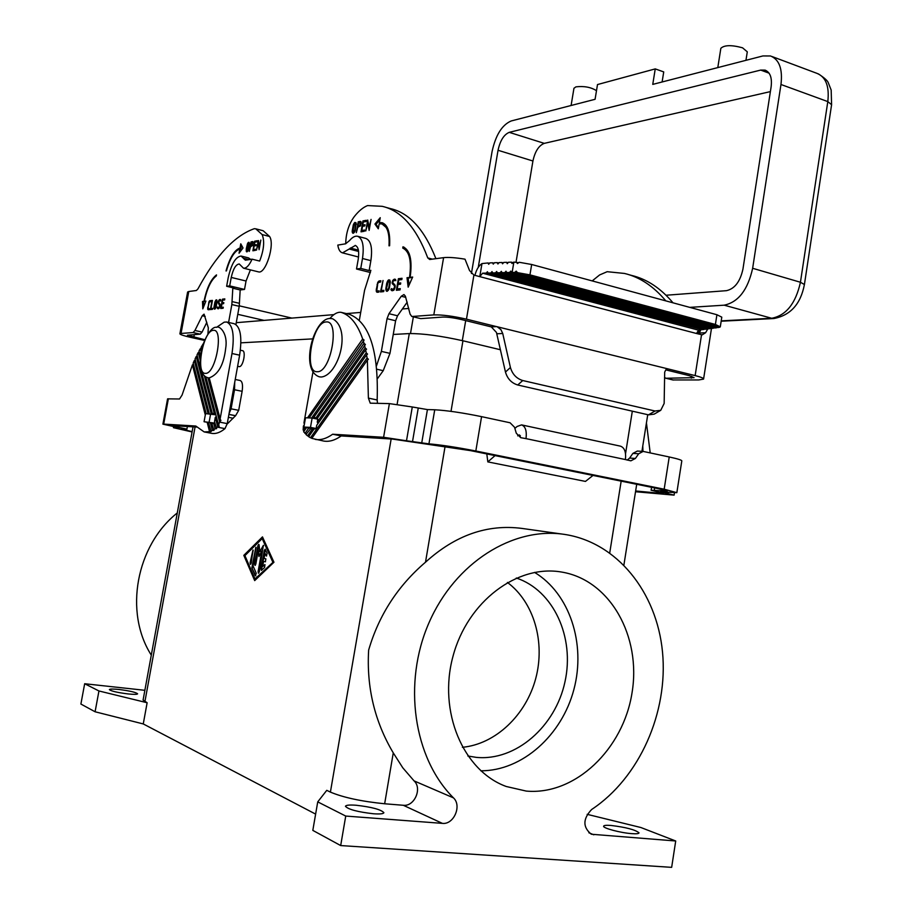 <?xml version="1.0" encoding="UTF-8"?>
<svg xmlns="http://www.w3.org/2000/svg" width="913" height="913" viewBox="0 0 913 913"><rect width="100%" height="100%" fill="white"/><g stroke="black" fill="none" stroke-linecap="round" stroke-linejoin="round"><path stroke-width="1.37" d="M462.4 747.302C495.656 744.152 526.002 715.039 535.714 678.576C545.495 642.113 533.911 602.089 507.4 582.437M467.844 755.987L476.152 757.356C515.811 761.362 555.469 726.486 564.976 681.794C574.916 637.171 553.472 590.334 516.29 578.009M480.831 770.812C522.373 770.937 561.963 735.17 573.923 689.372C586.089 643.608 569.609 593.484 534.562 572.394M526.242 791.08C575.327 795.531 623.385 749.014 632.058 692.647C641.394 636.361 610.226 580.565 562.476 572.2L561.678 572.063C517.431 564.154 467.433 601.382 452.951 656.458C437.989 711.398 462.982 770.732 506.201 786.481L526.242 791.08M587.15 814.328L640.915 827.532L675.711 840.987L591.316 834.231C582.677 827.189 582.779 818.961 591.624 809.511C639.659 777.705 668.316 712.288 662.518 652.11C656.801 591.921 616.857 542.162 564.291 534.367C513.049 526.596 455.165 562.511 428.984 622.78C402.599 682.89 413.395 758.007 453.453 797.859C462.092 805.643 453.795 824.861 442.371 823.366L345.73 816.062L317.735 801.876L326.763 790.338L330.403 792.107L391.152 439.005M254.693 580.611L243.817 555.355L262.476 536.89L273.957 562.237L254.693 580.611M242.219 350.649L242.504 350.672C246.282 350.98 243.109 366.958 239.332 366.627L238.795 366.512M315.624 814.111L143.261 723.941L147.13 702.748L143.09 700.031L193.02 426.839M500.45 349.747L462.948 340.777C440.808 335.858 422.936 333.45 409.298 333.576L393.241 334.455M312.668 338.883L240.906 342.832M262.67 537.323L244.342 555.435L255.047 580.269M273.295 562.043L262.179 538.579L244.924 555.606L254.989 578.922L273.295 562.043L254.989 578.922M272.747 561.963L262.179 538.579M261.038 568.788L264.291 550.539L265.124 549.204L267.144 553.358L266.379 556.04L265.01 553.335L264.097 558.459L265.866 558.859L265.363 561.803L263.572 561.392L262.659 566.528L264.827 564.622L264.644 567.441L261.38 570.397L261.038 568.788L261.677 570.283M251.246 563.013L250.436 564.325L250.105 562.739L252.958 549.991L251.246 563.013M251.862 567.886L255.834 547.207L253.095 566.003L256.291 573.353L255.263 575.738L251.862 567.886L255.834 575.886M258.276 550.311L255.823 564.097L255.012 565.421L254.67 563.823L257.911 545.689L258.733 544.353L259.098 545.038L259.84 551.669L263.378 545.335L259.269 571.892L258.447 573.216L258.105 571.606L261.769 551.064L258.972 556.542L258.276 550.311L259.406 555.686M265.067 564.827L262.659 566.528M263.572 561.392L265.489 561.792M265.01 553.335L266.676 555.926M265.363 549.398L261.575 568.867M253.198 550.197L250.733 564.2M256.074 547.412L252.399 567.966M261.769 551.064L258.744 573.09M263.617 545.529L259.84 551.669M258.972 544.559L255.309 565.295M563.367 534.242L521.882 528.41C487.359 523.959 455.233 535.223 425.504 562.203C397.783 585.918 378.838 615.214 368.647 650.09C366.455 687.272 374.661 721.532 393.263 752.871L402.793 767.81L414.057 780.877C422.457 788.387 414.399 806.772 403.295 805.277L384.658 803.771C361.514 801.431 343.425 797.551 330.403 792.107M236.262 322.677L333.896 314.631M346.381 313.593L360.703 312.417M402.371 308.982L408.83 308.446M177.282 512.935C136.242 545.46 123.791 612.109 151.296 655.123M128.117 693.937C117.161 692.533 110.907 691.084 109.377 689.577C109.88 688.916 113.075 688.881 118.987 689.475C129.851 690.879 136.06 692.328 137.612 693.834C137.155 694.496 133.994 694.531 128.117 693.937M675.711 840.987L671.66 867.35L340.686 845.564L312.817 830.385L317.735 801.876M143.261 723.941L95.089 711.775L80.892 704.049L84.669 683.734L144.87 690.308M631.739 833.637C620.783 832.907 602.945 828.182 603.607 826.231C603.778 825.363 606.255 825.101 611.025 825.455C626.044 827.292 635.368 829.757 639.02 832.839C638.883 833.706 636.452 833.968 631.739 833.637M340.686 845.564L345.73 816.062M373.497 813.768C357.622 811.942 348.275 809.454 345.456 806.305C345.901 805.118 349.428 804.764 356.036 805.232C371.705 807.035 380.995 809.523 383.882 812.673C383.506 813.848 380.048 814.213 373.497 813.768M147.13 702.748L98.946 690.97L84.669 683.734M95.089 711.775L98.946 690.97M329.913 318.466C333.724 313.992 337.411 311.938 340.96 312.303L349.337 314.3C369.423 322.152 378.69 350.706 377.16 399.974L377.514 403.341M514.875 428.425L517.1 426.474L521.551 424.887C525.432 426.325 526.915 430.913 526.014 438.628L520.707 437.669L516.29 433.23L514.521 427.238L510.082 422.776L481.573 416.648C462.457 412.744 446.845 410.451 434.736 409.777L427.421 409.583L412.288 406.97L406.502 440.774L383.597 437.281L332.652 434.234L341.234 435.935L392.544 439.085L470.549 450.634L658.284 488.66L667.209 491.103L651.117 490.258L663.58 493.214M341.234 435.935C334.991 440.317 329.137 442.018 323.67 441.047L323.225 440.956M311.048 428.243L305.958 434.474L307.544 435.855L311.915 429.669L311.048 428.243L314.232 428.882M314.026 429.11L308.674 436.676L310.488 437.761L367.072 357.964L366.57 354.86L316.697 425.332L316.138 428.517L314.026 429.11M635.528 491.73L674.102 495.131L660.533 491.799L676.841 492.666L664.173 489.197L475.821 450.999C456.637 447.256 441.013 444.882 428.939 443.855L406.502 440.774M635.642 490.977L663.523 493.591M521.7 424.922L620.418 446.149C624.538 447.621 626.204 452.083 625.416 459.559L630.872 460.825L635.414 458.452L638.678 453.761L643.151 451.41L669.229 456.968C677.72 458.817 681.908 460.129 681.806 460.905L676.853 492.586M642.775 446.012L642.957 451.399M313.239 418.268L314.871 417.515L316.959 418.884M317.952 423.575L317.268 422.08L366.216 352.829L367.551 354.107L366.57 354.86M317.268 422.08L317.781 419.193L312.132 418.04L310.477 427.387L316.138 428.517M366.216 352.829L365.611 349.873L316.868 418.999M311.595 418.017L364.002 343.334L365.405 344.498L313.136 418.245M650.204 452.882L646.438 422.89M486.8 453.932L487.839 461.898L495.051 455.598M517.705 435.855L519.451 434.908L520.65 437.658M487.839 461.898L585.461 481.413L592.994 475.433M638.678 453.761L632.88 453.407L629.616 458.075L635.414 458.452M632.88 453.407L637.331 451.068L643.151 451.41M627.197 460.095L629.616 458.075M412.288 406.97L389.394 403.603L370.233 403.169L368.396 398.102L367.368 360.099L311.79 438.366L323.67 441.047M332.652 434.234C326.443 438.639 320.634 440.351 315.202 439.381M311.904 438.194L310.488 437.761M308.891 436.368L307.544 435.855M306.254 434.063L303.618 431.792L306.574 427.581M304.965 433.47L308.799 428.026M340.96 312.303C350.215 315.076 357.451 323.955 362.666 338.963L364.093 340.081L309.142 417.914M364.002 343.334L363.226 340.675M315.761 418.154L365.189 347.956L364.492 345.148M365.189 347.956L366.558 349.177L365.611 349.873M367.072 357.964L368.384 359.288L367.368 360.099M304.177 430.993L303.162 430.046L303.39 426.131L304.246 424.899M303.162 430.046L305.09 427.284M304.417 423.952L303.949 422.936L312.942 372.105M303.949 422.936L304.816 421.703M307.51 417.846L362.666 338.963M313.353 430.057L311.915 429.669M407.209 302.169L397.543 315.772L388.972 313.707L401.264 296.246L403.957 294.557L405.395 296.2L410.085 314.106L411.763 316.457L420.402 318.557M356.093 222.989L355.18 230.761L352.943 233.249L352.167 231.297L353.308 224.815L354.849 222.441L356.093 222.989M360.475 225.865L357.828 227.132L356.321 232.655L358.227 221.813L360.464 221.391L361.137 222.053L360.475 225.865L359.642 225.637L360.452 222.726L358.569 222.909L358.033 225.922L359.642 225.637M362.94 220.923L366.273 220.307L366.056 221.517L363.283 222.03L362.746 225.123L365.029 224.712L364.823 225.922L362.529 226.333L361.799 230.521L364.561 230.03L364.344 231.251L361.023 231.834L362.94 220.923L366.181 220.82M371.066 219.405L369.137 230.407L367.745 222.875L365.782 231L367.699 220.033L369.092 227.554L371.066 219.405M379.169 223.856L378.302 228.809L374.946 224.027L380.242 217.682L379.374 222.624L381.965 222.658C387.785 224.655 390.33 232.347 389.611 245.734L389.006 245.825C389.646 233.1 387.192 225.785 381.634 223.89L379.169 223.856M398.205 283.213L400.727 282.927L400.51 284.217L397.977 284.502L397.212 288.942L400.259 288.622L400.031 289.912L396.379 290.288L398.376 278.716L402.051 278.294L401.823 279.583L398.776 279.926L398.205 283.213L400.659 283.361M377.651 284.605L376.852 290.254L377.446 291.019L379.1 290.836L378.872 292.103L377.16 292.286L376.236 290.151L377.697 282.505L379.135 280.953L380.858 280.748L380.63 282.014L378.587 282.437L377.092 284.514M395.112 280.462L393.298 280.896L392.738 282.619L395.055 285.118L395.055 287.663L393.708 290.3L392.168 290.745L391.084 289.992L391.437 288.576L393.104 289.512L394.599 287.207L394.29 285.609L392.156 283.418L392.647 280.599L394.838 279.127L395.865 280.656M389.771 279.994L390.319 281.9L389.452 287.629L388.367 290.277L386.678 291.293L385.811 289.136L386.667 283.429L388.242 280.177L389.771 279.994M409.526 277.415C411.763 261.118 409.503 251.349 402.759 248.085L402.987 246.772C410.097 250.059 412.482 260.251 410.154 277.347L412.676 277.05L408.157 287.15L407.015 277.712L410.713 277.495M381.28 290.608L383.894 290.334L383.677 291.601L380.47 291.943L383.038 280.496L381.28 290.608L383.825 290.745M432.385 259.144L427.775 257.923C416.408 227.794 401.195 210.595 382.148 206.315L367.585 205.573C363.112 207.319 358.672 211.017 354.233 216.678C348.777 224.142 345.936 233.18 345.707 243.794M359.323 320.326L364.572 290.311L370.861 270.351L369.149 270.568L370.872 260.662C372.641 247.959 370.952 240.541 365.805 238.43L357.873 236.33M376.51 365.782L381.372 351.391L387.044 318.705L388.972 313.707M412.162 316.491L433.812 314.894C442.234 314.688 453.122 316.103 466.463 319.162L473.915 275.087L479.77 276.639L482.612 273.204L486.275 273.113L701.287 329.399M427.775 257.923L429.726 259.497L443.592 257.649C448.511 257.124 455.655 257.626 465.014 259.178L469.533 270.533L473.915 275.087M353.628 233.135L353.308 232.05M354.849 222.441L355.956 222.726L353.73 225.191L353.08 231.925L353.97 231.765L354.963 229.608L355.237 223.537L356.275 223.811M353.251 232.028L354.392 232.313M353.753 231.948L354.506 232.142M353.97 231.765L354.621 231.936M354.278 231.343L354.86 231.503M355.671 224.313L356.31 224.484M355.579 223.97L356.321 224.176M355.397 223.639L356.287 223.879M354.449 222.783L355.534 223.069M354.004 223.388L354.837 223.605M353.673 223.97L354.278 224.13M352.167 231.297L352.875 231.48M352.247 232.062L353.342 232.347M352.384 232.564L353.479 232.849M352.646 233.043L353.24 233.203M359.197 222.795L361 221.791M358.455 227.017L358.615 226.082M358.033 225.922L360.373 225.99M359.984 225.397L360.589 225.568M360.567 223.114L361.137 223.263M360.567 222.943L361.149 223.092M360.452 222.726L361.149 222.92M360.179 222.612L361.149 222.875M358.227 221.813L359.323 222.099M361.799 230.521L364.47 230.533M362.746 225.123L364.949 225.214M362.21 231.628L362.37 230.681M363.157 226.23L363.317 225.283M363.91 221.916L364.036 221.22M367.745 222.875L368.475 223.069M378.484 227.782L376.053 224.324L379.888 219.748M382.125 224.027L387.945 229.003M379.374 222.624L382.764 222.898M374.946 224.027L376.053 224.324M397.212 288.942L400.191 289.033M399.38 279.857L399.529 279.001L401.971 278.727M397.589 290.163L397.783 289.079M398.582 284.434L398.776 283.35M398.376 278.716L399.529 279.001M377.742 292.217L377.354 290.973M377.446 291.019L379.032 291.247M379.192 282.174L380.778 281.181M379.135 280.953L380.253 281.238M378.553 281.295L379.682 281.581M378.062 281.912L379.146 282.185M377.697 282.505L378.393 282.676M376.304 289.033L376.886 289.181M376.236 290.151L376.864 290.311M376.224 290.985L377.343 291.27M376.384 291.532L377.514 291.806M376.681 292.057L377.468 292.251M392.59 290.699L392.179 289.501M395.877 280.622L394.587 280.291M394.245 280.325L395.649 279.458M395.135 285.632L393.298 283.281M392.419 289.581L394.108 289.809M394.29 279.195L395.42 279.481M393.697 279.538L394.838 279.823M393.241 279.869L394.382 280.165M392.647 280.599L393.423 280.793M392.168 282.379L392.738 282.528M392.156 283.418L393.298 283.703M392.51 284.023L393.651 284.308M394.29 285.609L395.158 285.826M394.519 285.997L395.192 286.168M394.61 286.602L395.181 286.739M393.686 289.227L394.37 289.398M393.104 289.512L394.142 289.775M390.901 289.432L392.042 289.718M391.084 289.992L392.225 290.277M391.54 290.528L392.339 290.733M387.42 291.213L387.021 290.014L388.641 288.348L389.623 283.247L389.292 281.17L388.322 281.284L386.45 288.576L386.827 289.877L388.367 290.266M387.751 280.793L388.858 281.067L389.84 280.131M387.569 289.946L388.424 290.163M387.797 289.775L388.55 289.957M388.139 289.353L388.79 289.512M388.379 288.942L388.984 289.09M388.641 288.348L389.212 288.485M389.668 282.459L390.273 282.619M389.6 281.912L390.308 282.083M389.486 281.535L390.296 281.74M389.292 281.17L390.25 281.409M389.109 281.044L390.239 281.33M388.664 279.846L389.805 280.131M388.242 280.177L389.372 280.462M387.397 281.387L388.093 281.569M386.998 282.277L387.603 282.425M386.667 283.429L387.238 283.578M385.879 288.006L386.484 288.154M385.811 289.136L386.576 289.33M385.914 289.969L387.044 290.254M386.062 290.517L387.203 290.802M386.347 291.053L387.146 291.247M402.759 248.085L403.9 248.382L404.105 247.206M403.9 248.382L409.184 253.654M409.035 285.176L408.168 278.009L410.679 277.712M410.154 277.347L412.471 277.506M407.015 277.712L408.168 278.009M381.668 291.818L381.851 290.756M510.424 367.517C512.41 374.262 516.518 378.598 522.761 380.538L655.055 411.01L660.738 410.314L654.153 414.148L648.47 414.856L517.728 384.989C511.52 383.072 507.423 378.758 505.46 372.036L510.424 367.517L502.732 333.485L500.906 329.616L497.186 326.774L466.463 319.162M420.893 318.614L442.691 317.073C447.507 316.959 453.693 317.77 461.27 319.504L491.308 326.9L496.455 332.435L505.46 372.036M491.308 326.9L496.604 326.603L695.147 375.597C700.899 377.046 703.706 378.21 703.569 379.1L698.799 379.945L672.87 379.956M701.036 329.833L698.548 330.164L696.516 333.496L702.257 334.843L705.589 332.731L707.952 328.669M700.876 329.844L698.628 334.055M665.805 369.868L689.235 375.631L694.074 377.64L666.136 378.256L664.527 377.583M665.805 300.868C653.514 286.203 639.728 277.061 624.469 273.444L607.168 271.697L599.601 274.95L592.206 280.907M673.018 302.831C660.658 288.177 646.815 279.024 631.488 275.395L628.943 274.687M435.912 258.676C424.431 229.54 409.275 212.843 390.444 208.609L385.879 207.342M397.543 315.772L395.614 320.76L387.044 318.705M377.457 378.655L383.232 370.667L389.977 353.365L395.614 320.76M355.18 245.403C358.33 246.704 359.357 251.269 358.25 259.109L356.515 269.004L360.761 268.433L362.495 258.493C364.287 245.757 362.621 238.339 357.519 236.239C355.02 235.771 352.372 237.209 349.565 240.553L345.571 243.817L337.81 245.095C338.506 249.626 340.07 252.216 342.512 252.867L355.385 245.46M310.294 428.323L303.869 427.044L305.513 417.766L312.132 418.04M303.869 427.044L310.477 427.387M369.149 270.568L360.761 268.433M356.515 269.004L370.438 272.542M509.545 272.485L716.876 327.721L714.947 327.984L506.715 272.553L509.545 272.485L510.732 271.081L512.147 272.416L513.871 262.077L511.999 263.503L511.28 262.157L508.438 262.259L507.274 263.663L506.555 262.316L503.736 262.419L502.572 263.811L501.865 262.476L499.069 262.579L497.905 263.971L497.208 262.636L494.424 262.727L493.271 264.119L492.586 262.796L489.813 262.887L488.672 264.279L487.987 262.955L481.973 263.583L479.77 276.639L696.516 333.496M488.101 273.055L490.863 272.987L704.151 329.41L702.28 329.661L488.101 273.055L487.416 271.732L486.275 273.113M492.712 272.93L495.497 272.861L707.301 329L705.407 329.251L492.712 272.93L492.016 271.595L490.863 272.987M497.357 272.804L500.153 272.736L710.474 328.577L708.568 328.828L497.357 272.804L496.649 271.469L495.497 272.861M502.024 272.679L504.832 272.61L713.658 328.155L711.741 328.406L502.024 272.679L501.317 271.344L500.153 272.736M506.715 272.553L506.007 271.207L504.832 272.61M481.973 263.583C478.777 265.66 476.426 269.586 474.908 275.361M487.987 262.955L489.448 263.343M492.586 262.796L494.047 263.184M497.208 262.636L498.692 263.035M501.865 262.476L503.348 262.876M506.555 262.316L508.05 262.727M511.28 262.157L512.775 262.567M513.871 262.077L518.618 262.704M512.147 272.416L514.635 272.439L516.21 271.138L517.5 272.656L529.951 274.859L715.404 324.457L720.3 326.82L517.5 272.656M516.359 262.088L517.477 263.537L519.235 262.282L531.674 264.496L716.922 314.734L715.404 324.457M716.922 314.734L721.795 317.153L720.311 326.74M720.015 326.74L514.635 272.439M511.451 272.428L718.166 327.55L719.821 327.219M660.738 410.314L664.15 403.478L664.687 372.127L665.828 369.833L667.871 369.012M666.981 369.16L668.008 369.012M196.592 427.067L170.605 425.504L186.903 429.156L180.968 428.996L192.141 431.632M209.237 377.948L220.136 418.896L231.993 353.514L239.628 355.18C242.287 336.988 240.461 326.5 234.15 323.704L226.858 322.049M239.628 355.18L227.246 423.621L224.997 428.631C220.25 432.511 215.822 434.086 211.748 433.367L211.508 433.321M213.585 422.959L204.067 421.726L210.355 422.787L212.387 430.445L213.962 430.354L211.987 424.077L213.585 422.959L215.114 428.825L216.666 428.642L214.509 421.68L215.285 417.412L217.728 426.713L219.223 426.245L218.618 425.23L219.611 421.772L220.9 420.539L220.136 418.896M210.561 423.415L212.056 424.328M210.355 422.787L212.832 423.267M168.369 398.753L163.689 424.1L162.902 424.146L167.57 398.855L179.53 398.992L182.064 395.089L192.415 364.869L205.299 415.004M193.476 364.344L192.415 364.869M206.167 413.623L193.157 363.134L194.298 360.589L208.05 413.703M195.371 360.099L194.298 360.589M209.305 413.76L195.062 358.923L196.227 356.481L211.223 413.931M197.311 356.013L196.227 356.481M214.487 414.57L213.539 413.372L212.455 413.851L197.014 354.883L198.212 352.544L200.244 360.247M199.308 352.11L198.212 352.544M200.518 356.675L199.023 351.014L200.255 348.777L201.168 352.224M201.374 348.367L200.255 348.777M231.993 353.514C234.675 335.288 232.883 324.777 226.629 322.004L224.187 322.163L216.541 327.333M203.451 343.402L201.088 347.317L201.705 349.633M204.444 376.202L214.532 414.582M216.176 428.049L217.728 426.713M163.689 424.1L195.804 426.029L204.158 431.917L211.143 431.587L208.484 422.593M210.698 431.187L212.387 430.445M162.902 424.146L179.302 427.82L173.447 427.672L192.084 431.952M213.482 429.852L215.114 428.825M207.171 422.331L209.545 431.564M207.97 377.868L219.611 421.772M218.618 425.23L205.939 377.217M215.285 417.412L216.29 416.442M227.154 424.066L235.6 415.689L238.692 410.336L242.128 391.312C243.029 385.092 242.367 381.497 240.153 380.504L235.234 379.477M204.067 421.726L205.551 413.6L215.867 414.844M210.641 413.817L209.145 422M207.936 333.804L208.335 327.858L204.056 314.14L202.252 315.738L194.926 330.483L193.1 332.56L181.048 333.45L188.774 291.509L187.61 292.023L179.895 333.816L181.048 333.45M206.817 322.323L202.081 332.081L194.926 330.483M256.291 228.958L263.184 230.749L269.597 236.501C275.133 244.33 265.603 274.471 258.459 271.869L258.288 271.834M235.931 324.48L239.229 306.289L240.176 289.969L244.524 289.421L246.042 281.01L250.402 269.894M204.843 339.727L187.416 335.208L200.244 334.147L202.081 332.081M204.546 340.435L191.114 337.479C183.958 335.87 180.215 334.649 179.895 333.816M269.597 236.501L262.134 234.573L255.777 228.832L254.35 228.672C234.652 235.577 215.845 255.663 197.938 288.907L196.386 290.494L188.774 291.509M255.423 250.345L255.617 249.272L253.494 249.648L254.156 245.985L255.914 245.665L256.108 244.604L254.35 244.924L254.841 242.207L256.964 241.819L257.158 240.747L254.601 241.226L252.878 250.79L255.423 250.345M247.469 243.714L246.213 249.203L246.67 251.874L248.45 249.728L249.397 244.958L248.929 242.287L247.937 243.828M258.253 240.541L256.519 250.151L258.219 243.041L259.087 249.694L260.833 240.062L259.121 247.183L258.527 240.61M249.272 251.417L250.55 246.59L252.604 245.517L252.707 241.58L250.995 241.911L249.272 251.417M239.822 249.032L239.058 253.209L243.018 247.948L240.77 243.817L240.016 247.994C234.447 249.957 229.779 257.614 226.013 270.956L226.424 270.887C230.053 258.174 234.515 250.892 239.822 249.032L240.804 249.283L240.416 251.406M204.375 301.267L205.893 301.085L202.8 308.868L202.492 301.484L203.998 301.313C206.772 287.983 210.937 279.184 216.507 274.893L216.313 275.931C210.994 280.108 207.011 288.554 204.375 301.267L205.756 301.438M212.067 300.366L210.378 309.575L212.478 309.359L212.661 308.332L210.96 308.503L212.432 300.457M221.985 303.835L223.617 303.652L223.811 302.614L222.167 302.796L222.646 300.149L224.632 299.932L224.815 298.882L222.441 299.167L220.741 308.491L223.114 308.252L223.297 307.213L221.323 307.419L221.985 303.835M217.123 301.598L216.621 299.841L214.954 301.838L213.939 307.384L214.429 309.153L216.107 307.156L217.123 301.598M207.776 307.145L207.913 309.598L209.339 309.678L209.534 308.662L208.244 308.64L208.175 306.973L209.145 302.363L210.835 301.507L211.029 300.491L208.906 301.861L208.153 307.236M219.656 306.243L219.04 307.59L217.602 307.03L217.237 307.715L218.515 308.742L219.748 307.122L220.067 304.291L218.663 302.226L219.656 300.4L220.604 301.039L220.147 299.43L218.675 300.582L218.253 302.854L219.987 306.312M262.134 234.573C264.759 241.112 263.925 249.945 259.646 261.061L252.102 259.178C249.181 265.489 246.316 268.49 243.497 268.194L239.309 264.028M229.049 413.635L231.08 408.819L234.527 389.748L234.721 382.273M228.592 322.449L231.845 304.565L232.815 288.211L234.048 288.052L226.641 286.283L228.17 277.883C231.331 263.983 235.645 256.713 241.1 256.051L245.357 260.182L252.102 259.178M241.294 256.097L248.553 257.9L250.664 259.418M253.494 249.648L255.537 249.717M254.35 244.924L256.028 245.049M255.492 242.093L257.078 241.203M253.951 250.596L254.088 249.797M254.807 245.871L254.944 245.072M254.601 241.226L255.594 241.477M247.32 251.668L247.149 250.858M248.758 243.383L249.272 242.744M246.624 250.105L247.48 244.798L248.667 243.36L248.131 249.375L247.332 250.733L246.624 250.105M246.932 250.813L247.834 251.029M247.332 250.733L247.914 250.892M248.793 243.463L249.454 243.634M248.667 243.36L249.443 243.554M246.179 250.813L247.161 251.064M246.27 251.258L247.252 251.509M248.393 242.39L249.203 242.596M248.085 242.675L249.066 242.926M247.731 243.2L248.484 243.394M251.874 242.767L253.106 241.945M251.201 246.464L251.337 245.677M250.744 245.529L251.223 242.881L252.456 242.653L252.399 244.878L250.744 245.529L252.524 245.631M251.977 245.3L252.627 245.46M252.456 242.653L253.198 242.847M250.995 241.911L251.977 242.162M240.016 247.994L240.986 248.233L241.534 245.232M240.986 248.233L237.916 249.785M203.656 306.711L203.439 301.701L204.98 301.404M203.998 301.313L204.957 301.53M202.492 301.484L203.439 301.701M211.405 309.461L211.554 308.651M210.96 308.503L212.603 308.662M221.323 307.419L223.24 307.544M222.167 302.796L223.742 302.956M223.297 300.08L224.758 299.236M221.779 308.389L221.927 307.555M222.624 303.767L222.772 302.945M222.441 299.167L223.423 299.396M215.114 308.936L214.943 308.172M216.461 300.891L216.917 300.274M214.578 308.001L215.069 302.854L216.37 300.879L215.982 306.14L214.578 308.001M214.692 308.115L215.571 308.32M215.057 308.08L215.628 308.206M216.484 300.982L217.089 301.13M216.37 300.879L217.089 301.039M216.13 299.898L216.838 300.069M215.833 300.16L216.803 300.388M215.502 300.651L216.472 300.879M213.984 308.058L214.954 308.286M214.064 308.503L215.034 308.731M214.224 308.948L214.909 309.096M208.837 309.735L208.621 308.811M208.449 308.765L209.465 308.982M210.138 301.587L210.96 300.834M207.65 308.731L208.609 308.948M207.742 309.165L208.7 309.393M207.913 309.598L208.586 309.758M209.899 300.617L210.857 300.845M209.511 300.891L210.469 301.119M209.168 301.381L210.104 301.598M218.527 308.742L218.241 307.864M219.953 300.366L220.684 299.749M218.253 302.854L220.079 304.349M218.207 307.864L219.291 308.069M218.652 307.818L219.36 307.978M217.237 307.715L218.207 307.943M217.328 308.172L218.298 308.389M217.602 308.617L218.287 308.765M219.942 300.366L220.798 300.571M219.782 299.475L220.592 299.658M219.394 299.738L220.364 299.966M219.074 300.012L220.056 300.229M218.458 303.356L219.44 303.584M244.524 289.421L229.699 285.883L231.24 277.438C233.192 268.879 235.839 264.393 239.195 263.994M229.699 285.883L226.641 286.283M240.176 289.969L232.815 288.211M662.108 81.987L663.728 71.91L655.249 68.897L652.749 84.395L762.903 55.944L770.526 55.978C779.291 59.516 782.772 69.034 780.969 84.498L752.643 268.285C747.815 289.9 738.332 302.192 724.18 305.182L689.783 307.373M655.249 68.897L597.501 84.555L595.082 99.3L511.166 120.973C502.002 124.921 495.633 135.158 492.05 151.672L471.428 273.489M720.825 48.457L720.848 48.309C724.329 44.999 731.564 44.828 742.543 47.807L747.291 51.824L745.955 60.326M573.946 88.299L575.932 86.849C584.092 85.913 590.951 87.18 596.497 90.684M666.056 295.241L726.428 290.676C734.668 288.839 740.158 281.672 742.931 269.175L771.131 86.781C772.204 77.753 770.161 72.195 765.026 70.118L760.7 70.084L509.249 132.351C503.896 134.599 500.153 140.579 498.042 150.28L478.264 267.349M516.05 262.077L532.93 160.996C535.018 151.41 538.796 145.532 544.262 143.364L770.389 91.608M593.827 834.802L588.851 832.759M397.121 404.345L409.298 333.576M144.905 701.663L195.074 426.976M425.504 562.203L445.088 446.411M451.011 411.352L462.948 340.777M384.658 803.771L393.263 752.871M609.736 552.856L621.171 481.151M625.542 453.715L632.321 411.158M413.361 316.857L410.496 333.53M465.698 320.6L462.309 340.629M213.345 330.358C203.188 330.164 195.074 374.433 205.493 373.36C215.73 374.319 224.084 328.418 213.345 330.358M442.371 823.366L403.295 805.277M453.453 797.859L414.057 780.877M326.032 321.981C340.378 319.573 331.02 372.789 317.256 371.705C303.378 372.961 312.44 321.89 326.032 321.981M664.173 489.197L669.229 456.968M668.168 492.404L667.996 493.477M654.632 487.919L654.256 490.292M662.872 489.653L662.655 491.057M526.014 438.628L625.416 459.559M481.573 416.648L475.821 450.999M518.344 435.296L520.342 435.718M434.736 409.777L428.939 443.855M427.421 409.583L421.658 443.387M418.222 408.225L412.448 441.983M389.394 403.603L383.597 437.281M377.16 399.974L368.396 398.102M433.812 314.894L443.592 257.649M695.147 375.597L701.526 334.797M699.369 332.994L705.589 332.731M691.381 378.13L691.666 376.304M698.297 333.964L698.902 330.107M666.136 378.256L673.463 380.036M358.398 250.139L350.318 248.028M349.451 249.089L358.604 251.463M362.495 258.493L370.872 260.662M376.852 369.24L383.232 370.667M381.372 351.391L389.977 353.365M401.264 296.246L405.771 297.364M482.612 273.204L698.548 330.164M529.951 274.859L531.674 264.496M502.732 333.485L496.866 333.781M517.728 384.989L522.761 380.538M655.055 411.01L648.47 414.856M178.948 425.983L178.72 427.216M174.052 425.686L173.938 426.303M175.056 427.592L175.182 426.885M217.317 427.147L224.997 428.631M219.554 422.126L227.246 423.621M228.387 417.321L233.214 418.268M205.185 316.412L202.252 315.738M193.807 337.308L194.309 334.557M231.24 277.438L246.042 281.01M239.229 306.289L231.845 304.565M239.4 303.31L232.016 301.587M247.628 259.92L244.033 259.018M249.169 259.657L243.645 258.288M242.128 391.312L234.527 389.748M238.692 410.336L231.08 408.819M228.901 414.445L235.075 415.677M235.6 415.689L228.912 414.365M200.244 334.147L193.1 332.56M264.051 320.383L237.768 314.323M724.18 305.182L771.713 318.272L721.224 320.862M774.087 318.523L771.713 318.272C786.127 315.487 795.702 303.481 800.439 282.254L827.806 101.594C829.518 86.381 825.877 76.954 816.907 73.337L771.907 56.492M818.356 73.873C824.382 77.822 827.703 80.8 828.319 82.821L831.172 90.079L831.595 104.71L827.806 101.594L780.969 84.498M721.167 321.216L773.847 318.534C790.521 315.339 800.712 303.995 804.41 284.514L800.439 282.254L752.643 268.285M544.262 143.364L509.249 132.351M769.066 73.166L760.7 70.084M532.93 160.996L498.042 150.28M209.02 377.948C202.23 377.035 199.433 369.697 200.598 355.956C201.031 345.251 210.218 325.747 216.632 327.322C219.417 325.279 228.102 333.302 225.728 347.967C223.868 364.686 218.298 374.672 209.02 377.948M623.91 564.964L636.703 484.289M641.93 451.342L647.739 414.685M332.549 318.74C352.11 329.331 338.164 375.688 321.182 377.012L319.402 376.841C299.521 370.301 313.444 318.865 329.707 318.477L332.241 318.66M674.456 492.883L674.114 495.097M651.585 487.302L651.117 490.258M411.763 316.457L420.494 318.58M703.592 378.975L711.489 328.338M342.512 252.867L358.547 257.01M665.657 378.199L672.984 379.979M237.62 366.296L239.08 366.604M187.393 426.497L186.903 429.156M173.447 427.672L173.653 426.588M204.158 431.917L211.748 433.367M243.497 268.194L258.459 271.869M239.309 305.832L291.852 318.089M717.801 67.596L720.848 48.309M571.104 105.486L573.957 88.219M804.433 284.399L831.595 104.71M765.813 70.415L765.026 70.118M503.828 785.545L506.201 786.481M240.381 350.204L242.504 350.672"/></g></svg>
